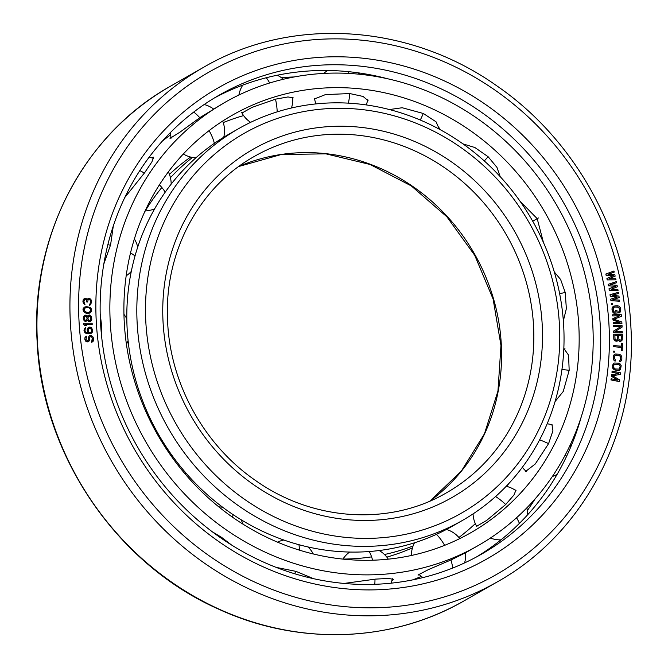 <?xml version="1.0" encoding="UTF-8"?>
<svg xmlns="http://www.w3.org/2000/svg" width="668" height="668" viewBox="0 0 668 668"><rect width="100%" height="100%" fill="white"/><g stroke="black" fill="none" stroke-linecap="round" stroke-linejoin="round"><path stroke-width="1" d="M224.982 102.329A255.234 237.082 -119.7 0 1 592.867 326.71A255.234 237.082 60.3 0 1 478.079 545.622A255.234 237.082 60.3 0 1 110.195 321.241A255.234 237.082 -119.7 0 1 224.982 102.329L200.342 117.343L180.018 132.122L170.006 138.385L170.966 136.882M124.206 321.4A240.422 223.321 -119.7 0 1 232.322 115.197A240.422 223.321 -119.7 0 1 578.855 326.552A240.422 223.321 60.3 0 1 470.74 532.763A240.422 223.321 60.3 0 1 124.206 321.4M223.254 122.578A240.422 223.321 -119.7 0 1 243.595 115.581M291.582 107.598A240.422 223.321 -119.7 0 1 293.661 107.498M241.966 113.034L251.961 107.423L275.567 99.148L287.958 96.952L293.135 97.762L292.726 98.605M314.82 100.058L314.16 99.064L325.475 94.589L349.815 93.562L363.075 96.451L368.06 100.634L367.191 102.095M389.386 109.56L402.203 107.74L423.328 113.485L436.029 121.785L439.394 129.25M462.941 143.879L474.865 147.511L488.133 156.738L496.942 167.359L500.198 176.653M519.988 201.16L537.206 218.653L543.418 242.434M554.306 271.951L560.619 279.491L565.237 292.5L566.355 308.683L563.358 320.799M100.192 313.76L101.645 326.126L101.678 336.998M458.908 537.473A240.422 223.321 60.3 0 0 475.315 523.629M506.828 486.446A240.422 223.321 60.3 0 0 508.54 483.849M563.842 348.454L568.56 355.159L569.178 370.297L563.233 391.498L555.091 401.51M550.215 424.355L551.902 424.355L552.929 430.76L548.603 443.594L535.252 463.993L525.632 471.441L525.123 470.372M515.036 490.053L515.955 490.128L513.984 494.963L505.751 504.465L486.546 520.506L476.635 526.25M162.307 141.148A255.234 237.082 -119.7 0 1 170.582 134.861M412.791 579.857A255.234 237.082 60.3 0 0 421.366 576.392M113.293 226.001L110.596 244.814L103.824 263.994M151.603 157.798L153.715 157.164L151.878 161.923L144.722 172.611L124.774 197.536M419.763 574.973L417.968 575.014L428.455 569.587L451.56 559.7L465.997 552.519L478.079 545.622M344.129 583.431L375.575 579.106L388.434 578.446L393.469 579.34L391.84 580.851M276.268 567.399L296.049 571.39L313.559 578.672M212.416 531.853L221.617 537.389L231.404 544.888M118.562 406.996L118.846 407.722M88.794 328.222L90.456 328.155L91.683 329.616L91.658 331.487L90.289 332.647L89.178 332.497L88.134 331.027L88.477 328.581L89.888 327.988M96.209 320.448A271.183 251.894 -119.7 0 1 339.127 56.797A271.183 251.894 -119.7 0 1 609.049 326.251A271.183 251.894 60.3 0 1 366.131 589.902A271.183 251.894 60.3 0 1 96.209 320.448M606.177 275.5L613.374 275.684L606.92 278.397L607.262 279.867L615.988 279.808L615.737 278.706L609.057 278.773L615.144 276.126L614.81 274.657L608.047 274.356L614.226 272.085L613.975 270.983L605.843 274.022L606.177 275.5L613.274 275.725M606.92 278.397L607.187 279.909L615.988 279.808M609.082 278.773L615.144 276.126M608.08 274.364L614.226 272.085M86.072 336.363L84.878 337.783L84.911 339.653L85.629 341.114L87.191 341.958L89.345 340.855L89.687 337.457L90.489 336.472L91.633 336.781L92.326 338.05L92.401 340.304L91.399 341.114L91.524 342.233L93.077 341.39L93.595 339.478L93.128 337.064L91.09 335.311L89.495 335.779L88.568 337.34L88.51 339.97L87.316 340.789L86.072 339.553L86.598 336.138L85.412 336.964L84.869 338.684L85.696 341.072L86.514 341.774L88.702 341.649M90.439 336.513L91.558 336.822L92.251 338.091L91.858 340.914M91.399 341.114L91.449 342.275L92.234 341.999M90.18 335.369L88.777 336.614L88.143 340.58M83.525 323.287L83.525 324.448L84.878 325.558L86.347 325.558L85.061 324.397L92.209 324.372L92.134 323.245L83.525 323.287L83.6 324.406L84.953 325.516L86.414 325.516M85.112 324.439L92.209 324.372M88.193 327.47L87.124 329.934L88.293 332.889L86.247 332.572L85.253 331.662L84.928 329.992L85.821 327.537L84.135 329.266L84.093 330.944L84.986 332.789L86.715 333.683L90.556 333.574L92.117 332.597L92.693 330.718L91.716 327.938L89.988 327.044L88.193 327.47L87.049 329.975L88.193 332.898M85.287 327.738L83.959 330.243L84.911 332.839L87.934 333.875L91.432 333.182M608.181 284.301L608.465 285.779L615.587 286.296L609.024 288.735L609.308 290.221L618.059 290.505L617.842 289.394L611.153 289.202L617.349 286.806L617.073 285.328L610.301 284.76L616.581 282.739L616.364 281.629L608.114 284.343L608.389 285.82L615.487 286.33M609.024 288.735L609.233 290.263L618.059 290.505M611.187 289.202L617.349 286.806M610.352 284.76L616.581 282.739M610.076 294.671L610.301 296.158L617.416 296.959L610.752 299.13L610.978 300.617L619.729 301.251L619.562 300.141L612.857 299.673L619.161 297.536L618.935 296.049L612.18 295.214L618.535 293.452L618.368 292.334L610.001 294.713L610.226 296.2L617.299 296.993M610.752 299.13L610.903 300.658L619.729 301.251M612.898 299.673L619.161 297.536M612.23 295.223L618.535 293.452M611.37 303.598L611.42 304.566L612.397 304.458L612.28 303.531L611.37 303.598L611.487 304.524L612.397 304.458M613.725 306.094L612.314 307.33L611.955 309.042L612.422 311.639L613.683 313.075L617.24 313.033L616.931 310.236L615.838 310.294L616.021 311.973L614.568 312.048L613.575 311.355L613.124 308.942L613.525 307.606L614.744 306.979L618.818 307.33L619.695 310.278L618.76 311.831L618.885 312.95L619.779 312.716L620.706 311.163L620.321 307.622L619.061 306.186L617.357 305.719L613.725 306.094L612.389 307.288L612.03 309L612.94 312.323L614.502 313.183L617.24 313.033M615.838 310.294L615.946 311.981M613.992 307.238L617.407 306.879L618.743 307.372L619.436 308.649L619.219 311.639M618.76 311.831L618.81 312.991L619.779 312.716M612.932 318.511L613.049 320.005L620.013 322.51L613.241 322.619L613.324 323.738L621.933 323.604L621.808 321.926L613.9 319.246L621.382 316.323L621.257 314.645L612.648 314.778L612.731 315.897L619.512 315.797L612.857 318.553L612.973 320.047L619.837 322.519M613.241 322.619L613.257 323.78L621.933 323.604M613.925 319.254L621.382 316.323M612.648 314.778L612.665 315.939L619.403 315.839M613.399 325.232L613.374 326.393L620.898 326.56L613.566 331.061L613.633 332.739L622.334 332.881L622.284 331.762L614.944 331.604L622.092 327.103L622.025 325.416L613.399 325.232L613.449 326.351L620.973 326.518L613.641 331.019L613.708 332.697L622.334 332.881M618.159 340.304L620.347 341.49L622.242 340.062L622.376 334.668L613.742 334.192L613.783 338.668L614.535 340.379L616.748 341.248L618.209 340.212L619.687 341.406L620.973 341.298M613.742 334.192L613.909 339.645L615.203 341.022L617.299 341.089M613.75 345.556L613.65 346.709L621.365 347.385L621.298 350.366L622.217 350.441L622.434 343.335L621.516 343.252L621.457 346.224L613.75 345.556L613.725 346.667L621.432 347.343L621.374 350.324L622.292 350.399M621.516 343.252L621.382 346.224M613.591 351.134L613.483 352.103L614.468 352.161L614.51 351.226L613.591 351.134L613.55 352.061L614.468 352.161M615.061 355.426L619.127 355.393L620.372 356.119L620.747 359.15L619.562 360.495L619.495 361.605L621.198 360.887L621.85 359.292L621.816 356.679L620.806 355.05L619.194 354.282L615.512 353.99L613.909 354.959L613.257 356.553L613.291 359.167L614.301 360.795L615.278 361.054L615.345 359.943L614.335 358.315L614.66 355.935L616.305 355.084L620.305 356.161L620.772 357.53L620.071 360.386M619.562 360.495L619.42 361.647L620.422 361.538M614.193 363.008L612.623 365.237L612.882 368.46L614.243 369.813L617.883 370.598L620.455 369.654L621.19 365.655L620.23 364.002L618.635 363.175L614.193 363.008L612.965 364.31L612.656 367.625L614.318 369.771L617.958 370.548L619.654 370.272M611.162 378.789L610.944 379.933L619.578 381.612L619.787 379.967L612.489 375.675L620.489 374.472L620.697 372.819L612.139 371.099L611.997 372.193L618.735 373.554L611.671 374.756L611.487 376.226L617.9 380.15L611.162 378.789L611.02 379.892L619.578 381.612M612.531 375.7L620.489 374.472M612.139 371.099L611.93 372.235L618.585 373.579M611.671 374.756L611.412 376.268L617.683 380.109M87.516 320.273L88.268 321.358L89.754 321.759L91.767 319.889L91.633 316.899L89.537 314.995L88.084 315.338L87.399 316.448L85.871 315.112L84.427 315.455L83.391 316.933L83.275 318.603L84.093 320.49L85.604 321.45L87.566 320.181L89.278 321.7L90.731 321.358M88.084 315.338L87.366 316.39M84.427 315.455L83.316 316.974L83.425 319.588L84.594 321.099L86.873 321.099M84.26 307.205L82.941 309.793L84.268 312.465L86.481 313.325L89.044 313.267L90.397 312.733L91.474 311.296L91.441 309.059L90.322 307.514L86.456 306.57L84.26 307.205L83.183 308.641L83.776 311.839L86.556 313.284L90.397 312.733M88.201 298.538L87.266 299.765L86.18 298.563L84.343 298.412L83.224 299.815L83.174 302.788L84.986 304.616L83.926 301.736L84.51 299.548L86.164 299.681L86.865 301.969L87.6 302.028L88.184 299.656L89.662 299.406L90.739 301.36L89.579 305.176L90.689 304.708L91.658 301.243L90.764 299.122L88.944 298.412L87.575 298.913L87.232 299.715M84.343 298.412L83.149 299.857L82.941 301.51L83.458 303.606L84.986 304.616M84.995 299.256L86.456 300.124L86.79 302.011L87.6 302.028M88.176 299.673L89.587 299.448L90.489 300.45L90.648 302.512L89.904 304.107M89.587 304.241L89.504 305.218L90.13 305.034M618.71 335.628L621.207 335.762L621.248 339.302L620.731 340.179M614.852 335.411L617.533 335.561L617.065 339.979M614.451 364.185L618.459 364.327L619.687 365.087L620.121 366.473L619.328 369.137M89.813 328.03L91.608 329.658L91.583 331.528L90.79 332.464M88.969 315.956L90.263 316.54L90.873 318.043L90.756 319.538L89.771 320.782M85.304 316.073L86.807 317.225L87.057 318.719L86.389 320.197L84.995 320.131L84.16 317.876L84.828 316.398L86.297 316.423L87.099 317.935L86.982 319.421L85.93 320.523M85.487 307.689L88.969 307.864L90.456 309.242L90.122 311.647L89.094 312.298L86.723 312.365L84.126 310.737L84.46 308.332L86.648 307.514L89.044 307.823L90.155 308.624L90.556 311.063L89.103 312.298M100.476 321.776A264.344 245.548 -119.7 0 1 219.363 95.04A264.344 245.548 -119.7 0 1 600.382 327.437A264.344 245.548 60.3 0 1 481.503 554.164A264.344 245.548 60.3 0 1 100.476 321.776M476.459 556.962A264.344 245.548 60.3 0 0 581.168 417.116M214.386 97.962A264.344 245.548 -119.7 0 1 388.041 78.874M378.698 76.57A271.183 251.894 -119.7 0 1 384.108 78.022M578.404 426.343A271.183 251.894 60.3 0 0 579.899 420.94M527.219 510.686A271.183 251.894 60.3 0 0 535.11 498.912M281.387 77.663A271.183 251.894 -119.7 0 1 294.196 76.962M605.918 273.98L606.252 275.458M621.282 335.72L621.315 339.26L620.772 340.162L618.935 339.695L618.71 335.578L621.207 335.762M616.556 340.121L615.078 339.478L614.852 335.369L617.608 335.52L617.641 339.06L616.556 340.121M614.76 354.265L613.575 355.61L613.232 358.173L613.683 359.918L615.278 361.054M620.188 366.431L619.386 369.103L615.32 368.995L613.775 367.617L613.792 365.379L614.46 364.177L618.535 364.285L619.762 365.045L620.121 366.473M90.982 318.753L89.788 320.782L88.477 320.197L87.834 317.943L89.028 315.914L90.339 316.498L90.906 318.795M127.095 327.904A225.609 209.56 60.3 0 0 452.278 526.242L462.289 520.522A225.609 209.56 60.3 0 0 563.75 327.019A225.609 209.56 -119.7 0 0 238.568 128.682L228.556 134.402A225.609 209.56 -119.7 0 0 127.095 327.904M238.568 128.682A225.609 209.56 -119.7 0 0 137.107 322.193A225.609 209.56 60.3 0 0 462.289 520.522M144.564 212.115A225.609 209.56 -119.7 0 1 161.84 187.499M170.44 177.68A225.609 209.56 -119.7 0 1 192.451 157.464M342.659 559.066A225.609 209.56 60.3 0 0 371.583 556.87M384.467 554.515A225.609 209.56 60.3 0 0 413.066 545.99M386.83 557.12A225.609 209.56 60.3 0 0 412.465 547.827M169.438 174.365A225.609 209.56 -119.7 0 1 190.647 157.063M145.774 321.007A218.77 203.214 60.3 0 0 363.526 538.383A218.77 203.214 60.3 0 0 559.483 325.692A218.77 203.214 -119.7 0 0 341.74 108.316A218.77 203.214 -119.7 0 0 145.774 321.007M193.745 112.049A27.129 10.012 55.3 0 1 199.79 117.727M209.101 130.611A27.129 10.012 55.3 0 1 214.336 143.353M569.169 370.339A27.129 6.187 -173.7 0 0 561.938 369.546M566.506 456.478A27.129 8.425 -154.7 0 0 565.22 455M548.578 443.661A27.129 8.425 -154.7 0 0 539.602 439.87M519.387 523.403A27.129 9.744 -134.8 0 0 516.564 517.758M505.693 504.515A27.129 9.744 -134.8 0 0 495.598 496.533M452.72 568.025A27.129 10.012 -114.5 0 0 450.95 559.976M444.621 545.338A27.129 10.012 -114.5 0 0 436.396 534.367M374.798 584.308A27.129 9.193 -94.3 0 0 374.982 579.148M372.602 560.202A27.129 9.193 -94.3 0 0 369.229 551.517M294.805 573.779A27.129 7.373 -74.8 0 0 295.598 571.265M299.314 550.098A27.129 7.373 -74.8 0 0 298.938 544.696M220.874 537.949A27.129 4.76 -56.3 0 0 221.367 537.222M232.397 517.099A27.129 4.76 -56.3 0 0 233.14 514.644M178.181 465.429A27.129 1.628 -38.4 0 0 178.974 464.619M141.19 400.307A27.129 1.678 -20.8 0 1 142.301 400.04M107.865 244.663A27.129 7.406 15.7 0 1 110.462 245.273M130.519 252.913A27.129 7.406 15.7 0 1 135.003 256.036M139.821 170.599A27.129 9.21 35.1 0 1 144.38 173.104M159.401 184.819A27.129 9.21 35.1 0 1 165.171 192.209M266.298 77.747A27.129 9.736 75.7 0 1 269.663 83.007M275.492 99.165A27.129 9.736 75.7 0 1 277.178 111.873M347.936 71.61A27.129 8.4 95.5 0 1 348.529 73.413M349.756 93.562A27.129 8.4 95.5 0 1 348.42 103.156M423.287 113.46A27.129 6.154 114.5 0 1 420.289 120.056M488.116 156.721A27.129 3.24 132.7 0 1 484.3 160.946M538.433 217.952L532.705 221.208M565.237 292.526A27.129 3.29 168.1 0 0 559.642 293.644M78.974 320.248A289.411 268.828 60.3 0 0 367.041 607.822A289.411 268.828 60.3 0 0 626.283 326.443A289.411 268.828 -119.7 0 0 338.217 38.878A289.411 268.828 -119.7 0 0 78.974 320.248M37.325 340.262A296.25 275.183 -119.7 0 1 170.557 86.164C84.051 134.368 30.803 235.929 37.082 340.546C41.525 453.572 115.798 563.667 218.177 608.949C297.995 645.948 391.673 642.833 464.335 600.707A296.25 275.183 60.3 0 1 37.325 340.262M497.318 581.87C583.924 533.615 637.197 431.962 630.918 327.353C626.784 232.756 574.806 139.253 496.566 85.679C408.983 23.514 291.081 16.057 203.54 67.334A296.25 275.183 -119.7 0 0 70.307 321.433A296.25 275.183 60.3 0 0 497.318 581.87L464.335 600.707M429.858 501.109A193.703 179.926 60.3 0 0 501.334 345.089A193.703 179.926 -119.7 0 0 238.802 166.482M254.391 156.387A193.703 179.926 -119.7 0 1 533.59 326.677A193.703 179.926 60.3 0 1 446.475 492.817C389.578 526.159 312.649 521.265 255.276 480.309C204.266 445.164 170.323 383.891 167.643 322.11C163.551 253.681 198.262 187.658 254.391 156.387M163.009 321.199A200.542 186.28 60.3 0 0 362.615 520.464A200.542 186.28 60.3 0 0 542.249 325.491A200.542 186.28 -119.7 0 0 342.642 126.235A200.542 186.28 -119.7 0 0 163.009 321.199M213.443 108.917A27.129 27.129 0 0 0 204.174 104.517M223.755 137.232A27.129 27.129 0 0 0 222.711 121.033M170.332 132.648A27.129 27.129 0 0 0 171.258 138.051M183.316 153.982A27.129 27.129 0 0 0 195.833 157.873M126.811 318.811A27.129 27.129 0 0 0 123.947 314.361M126.427 344.287A27.129 27.129 0 0 0 128.089 340.655M565.078 348.905A27.129 27.129 0 0 0 563.817 348.921M552.369 476.476A27.129 27.129 0 0 0 557.12 474.38M522.351 467.291A27.129 27.129 0 0 0 526.409 471.516M570.714 447.076A27.129 27.129 0 0 0 570.297 444.771M552.57 425.04A27.129 27.129 0 0 0 547.167 423.796M490.387 538.049A27.129 27.129 0 0 0 500.95 539.861M473.061 513.901A27.129 27.129 0 0 0 476.902 526.71M527.177 515.279A27.129 27.129 0 0 0 526.852 507.855M516.097 490.788A27.129 27.129 0 0 0 506.219 486.296M418.886 574.096A27.129 27.129 0 0 0 422.944 577.586M414.494 542.792A27.129 27.129 0 0 0 411.396 555.475M464.586 562.907A27.129 27.129 0 0 0 465.529 552.787M459.818 538.567A27.129 27.129 0 0 0 446.458 529.432M349.656 552.044A27.129 27.129 0 0 0 342.926 559.091M391.131 583.164A27.129 27.129 0 0 0 392.316 578.688M388.3 559.158A27.129 27.129 0 0 0 379.19 550.524M283.842 540.011A27.129 27.129 0 0 0 277.521 542.14M313.275 553.956A27.129 27.129 0 0 0 307.965 546.942M222.736 507.279A27.129 27.129 0 0 0 218.803 506.853M243.152 524.246A27.129 27.129 0 0 0 240.806 519.545M172.544 456.135A27.129 27.129 0 0 0 170.524 455.075M185.654 474.581A27.129 27.129 0 0 0 185.019 471.95M139.111 391.106A27.129 27.129 0 0 0 137.157 389.194M146.175 412.223A27.129 27.129 0 0 0 146.309 409.935M137.717 247.127A27.129 27.129 0 0 0 134.368 238.935M126.168 275.809A27.129 27.129 0 0 0 131.279 271.45M153.673 158.491A27.129 27.129 0 0 0 149.148 157.197M171.15 184.159A27.129 27.129 0 0 0 168.361 171.868M145.106 210.946A27.129 27.129 0 0 0 154.659 208.8M242.768 85.112A27.129 27.129 0 0 0 238.902 95.023M241.707 112.558A27.129 27.129 0 0 0 250.625 122.353M283.407 79.258A27.129 27.129 0 0 0 277.245 75.225M291.457 107.999A27.129 27.129 0 0 0 292.634 97.303M359.86 74.29A27.129 27.129 0 0 0 358.157 72.82M366.139 104.918A27.129 27.129 0 0 0 367.809 99.699M327.829 70.491A27.129 27.129 0 0 0 323.654 73.43M314.494 98.355A27.129 27.129 0 0 0 315.997 103.907M438.993 129.033A27.129 27.129 0 0 0 439.619 128.014M203.54 67.334L170.557 86.164M429.833 501.125L461.287 471.199L484.45 433.799L497.952 391.072L500.975 345.506L493.118 299.08L474.714 255.293L446.875 216.791L411.288 185.904L370.122 164.495L325.867 153.832L281.203 154.525L238.777 166.499"/></g></svg>
